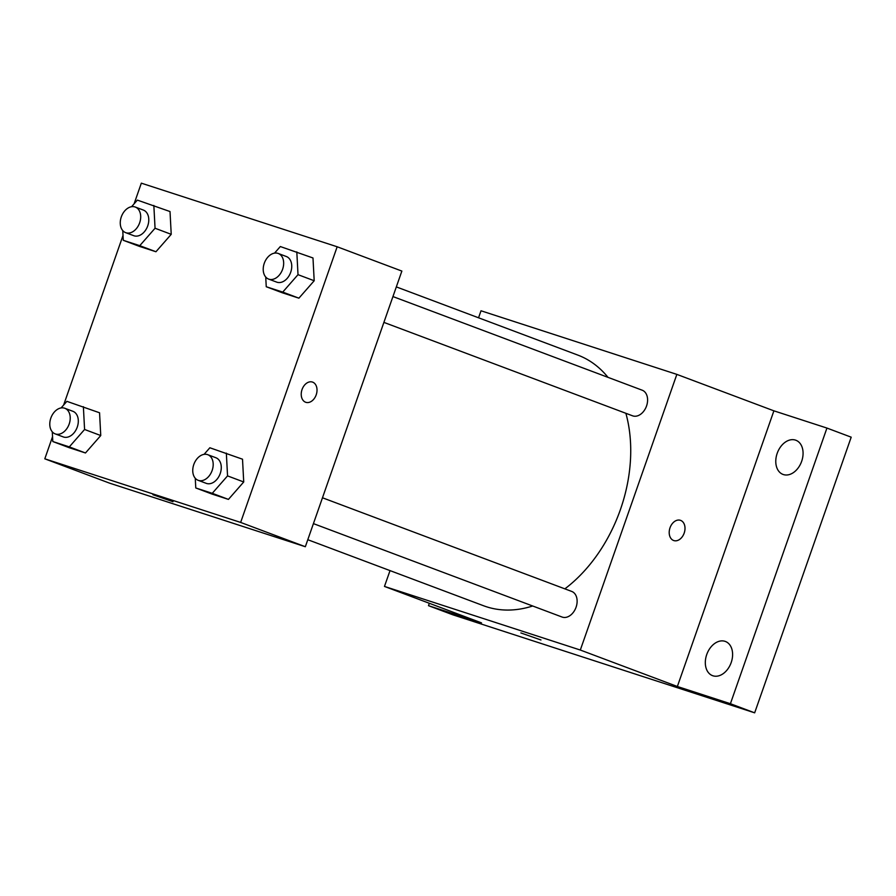 <?xml version="1.0" encoding="UTF-8"?>
<svg xmlns="http://www.w3.org/2000/svg" width="896" height="896" viewBox="0 0 896 896"><rect width="100%" height="100%" fill="white"/><g stroke="black" fill="none" stroke-linecap="round" stroke-linejoin="round"><path stroke-width="1.34" d="M478.554 317.789L481.006 310.778L676.85 374.382L773.898 410.838L826.941 428.064L851.2 437.181L754.667 712.835L452.749 614.779L428.49 605.674L429.33 603.277M826.941 428.064L730.408 703.718L754.667 712.835M730.408 703.718L677.365 686.493L580.317 650.037L384.474 586.432L481.533 622.888L428.49 605.674M540.971 639.979L520.878 632.934M783.395 474.555A18.256 12.858 110.6 0 1 783.003 474.421A18.256 12.858 110.6 0 1 777.28 453.074A18.256 12.858 110.6 0 1 795.458 440.104A18.256 12.858 110.6 0 1 795.85 440.238A18.256 12.858 110.6 0 1 801.573 461.574A18.256 12.858 110.6 0 1 783.395 474.555M712.925 675.786A18.256 12.858 110.6 0 1 712.533 675.651A18.256 12.858 110.6 0 1 706.821 654.304A18.256 12.858 110.6 0 1 724.987 641.323A18.256 12.858 110.6 0 1 725.379 641.458A18.256 12.858 110.6 0 1 731.102 662.805A18.256 12.858 110.6 0 1 712.925 675.786M773.898 410.838L677.365 686.493M307.798 539.717L483.571 605.752A133.896 94.326 -69.4 0 0 532.683 605.987M564.872 588.851A133.896 94.326 -69.4 0 0 625.878 413.302M608.003 377.362A133.896 94.326 -69.4 0 0 577.752 355.062L396.323 286.899M676.85 374.382L580.317 650.037M384.474 586.432L390.018 570.606M383.902 322.392L632.565 415.811A13.686 9.643 -69.4 0 0 646.397 406.392A13.686 9.643 -69.4 0 0 642.186 390.197L392.941 296.565M313.432 523.622L562.094 617.042A13.686 9.643 -69.4 0 0 575.926 607.622A13.686 9.643 -69.4 0 0 571.715 591.427L322.482 497.784M684.186 533.098A10.651 7.56 -72 0 1 673.814 540.568A10.651 7.56 -72 0 1 669.917 528.102A10.651 7.56 -72 0 1 680.4 520.307A10.651 7.56 -72 0 1 684.186 533.098M680.389 520.307A10.651 7.56 -72 0 1 684.174 533.098A10.651 7.56 -72 0 1 673.814 540.568M134.098 203.829L141.333 183.165L337.165 246.77L401.867 271.074L305.334 546.728L109.502 483.123L44.8 458.819L52.55 436.677M337.165 246.77L240.643 522.424L305.334 546.728M240.643 522.424L44.8 458.819M172.995 501.726L152.891 494.693M274.534 253.131L280.325 246.546L312.984 257.97L314.194 280.75L298.906 298.166L282.419 292.813L298.906 298.166L314.194 280.75L298.01 274.669L282.733 292.096L266.246 286.742L265.731 277.043M61.107 407.926L66.886 401.341L99.557 412.776L100.755 435.546L85.478 452.973L68.992 447.619L85.478 452.973L100.755 435.546L84.582 429.475L69.306 446.891L52.808 441.538L52.293 431.838M63.627 405.059L123.021 235.446M204.075 454.362L209.854 447.765L242.514 459.2L243.723 481.97L228.435 499.397L211.949 494.043L228.435 499.397L243.723 481.97L227.55 475.899L212.262 493.315L195.776 487.962L195.261 478.262M131.578 206.707L137.357 200.11L170.016 211.546L171.226 234.326L155.949 251.742L139.451 246.389L155.949 251.742L171.226 234.326L155.053 228.245L139.765 245.672L123.278 240.307L122.763 230.608M312.413 382.054A10.651 7.56 -72 0 1 316.198 394.845A10.651 7.56 -72 0 1 305.838 402.315A10.651 7.56 -72 0 1 301.941 389.85A10.651 7.56 -72 0 1 312.413 382.054A10.651 7.56 -72 0 1 316.198 394.845A10.651 7.56 -72 0 1 305.827 402.315M153.843 205.464L155.053 228.245M125.664 232.658L133.75 235.693A13.686 9.643 -69.4 0 0 147.582 226.285A13.686 9.643 -69.4 0 0 143.371 210.078L135.285 207.043A13.686 9.643 -69.4 0 0 121.307 216.877A13.686 9.643 -69.4 0 0 125.664 232.658A13.686 9.643 -69.4 0 0 139.496 223.238A13.686 9.643 -69.4 0 0 135.285 207.043M139.765 245.672L155.949 251.742M123.278 240.307L139.451 246.389M170.016 211.546L171.226 234.326M296.811 251.899L298.01 274.669M268.621 279.082L276.718 282.128A13.686 9.643 -69.4 0 0 290.55 272.709A13.686 9.643 -69.4 0 0 286.339 256.514L278.253 253.467A13.686 9.643 -69.4 0 0 264.264 263.301A13.686 9.643 -69.4 0 0 268.621 279.082A13.686 9.643 -69.4 0 0 282.464 269.674A13.686 9.643 -69.4 0 0 278.253 253.467M282.733 292.096L298.906 298.166M266.246 286.742L282.419 292.813M312.984 257.97L314.194 280.75M83.373 406.694L84.582 429.475M55.194 433.888L63.28 436.923A13.686 9.643 -69.4 0 0 77.112 427.504A13.686 9.643 -69.4 0 0 72.912 411.309L64.814 408.274A13.686 9.643 -69.4 0 0 50.837 418.096A13.686 9.643 -69.4 0 0 55.194 433.888A13.686 9.643 -69.4 0 0 69.026 424.469A13.686 9.643 -69.4 0 0 64.814 408.274M69.306 446.891L85.478 452.973M52.808 441.538L68.992 447.619M99.557 412.776L100.755 435.546M226.341 453.118L227.55 475.899M198.162 480.312L206.248 483.347A13.686 9.643 -69.4 0 0 220.08 473.928A13.686 9.643 -69.4 0 0 215.869 457.733L207.782 454.698A13.686 9.643 -69.4 0 0 193.794 464.531A13.686 9.643 -69.4 0 0 198.162 480.312A13.686 9.643 -69.4 0 0 211.994 470.893A13.686 9.643 -69.4 0 0 207.782 454.698M212.262 493.315L228.435 499.397M195.776 487.962L211.949 494.043M242.514 459.2L243.723 481.97"/></g></svg>
